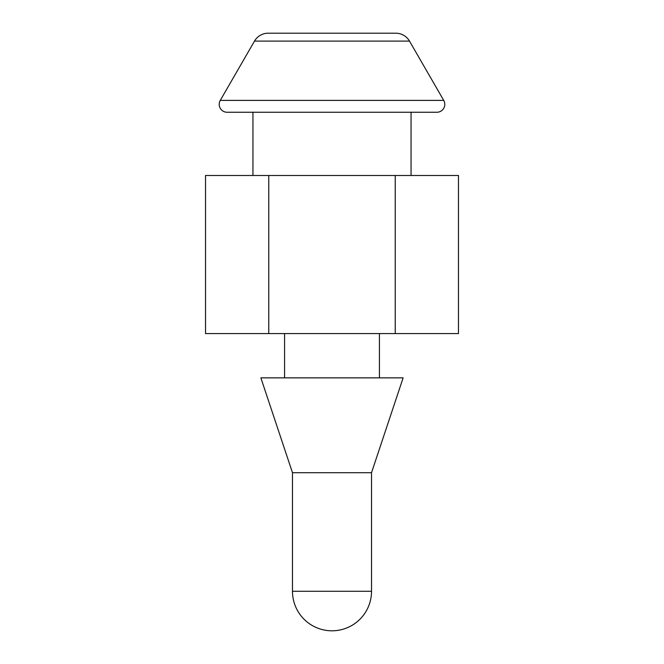 <?xml version="1.0" encoding="UTF-8"?>
<svg xmlns="http://www.w3.org/2000/svg" width="664" height="664" viewBox="0 0 664 664"><rect width="100%" height="100%" fill="white"/><g stroke="black" fill="none" stroke-linecap="round" stroke-linejoin="round"><path stroke-width="1" d="M219.211 104.339A7.902 7.902 0 0 1 220.274 100.388L254.503 41.102A15.812 15.812 0 0 1 268.198 33.2L395.802 33.2A15.812 15.812 0 0 1 409.497 41.102L443.726 100.388A7.902 7.902 0 0 1 436.879 112.249L227.121 112.249A7.902 7.902 0 0 1 219.211 104.339M411.049 175.487L411.049 112.249M252.951 112.249L252.951 175.487M379.426 333.577L379.426 377.849M284.574 377.849L284.574 333.577M292.475 472.702L260.861 377.849L403.139 377.849L371.525 472.702L371.525 591.275A39.525 39.525 0 0 1 332 630.8A39.525 39.525 0 0 1 292.475 591.275L292.475 472.702L371.525 472.702M395.238 175.487L205.525 175.487L205.525 333.577L458.475 333.577L458.475 175.487L395.238 175.487L395.238 333.577M443.726 100.388L220.274 100.388M254.503 41.102L409.497 41.102M371.525 591.275L292.475 591.275M268.762 175.487L268.762 333.577"/></g></svg>
